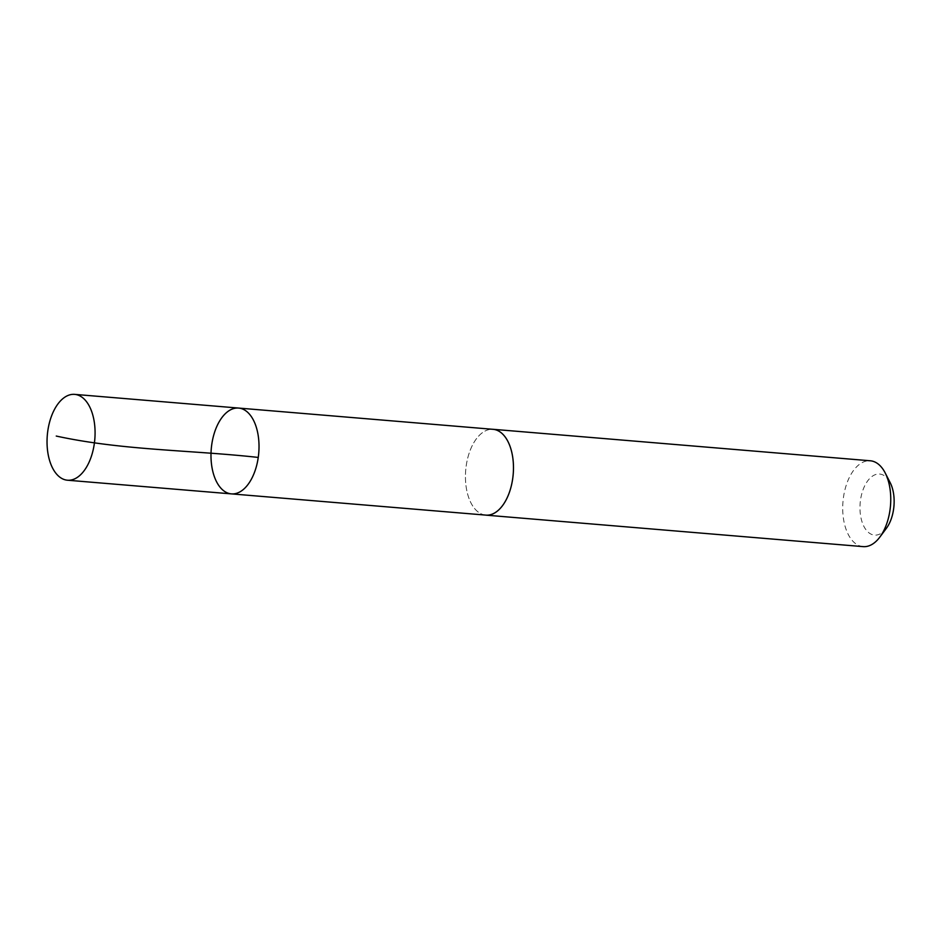 <?xml version="1.0" encoding="UTF-8"?>
<svg xmlns="http://www.w3.org/2000/svg" width="941" height="941" viewBox="0 0 941 941"><rect width="100%" height="100%" fill="white"/><g stroke="black" fill="none" stroke-linecap="round" stroke-linejoin="round"><path stroke-width="0.71" stroke-dasharray="4.71 3.53" d="M238.591 408.065A43.063 23.831 -85.2 0 0 211.255 448.998A43.063 23.831 -85.2 0 0 231.427 493.884M485.885 515.115A43.051 23.819 94.8 0 1 467.642 458.408A43.051 23.819 94.8 0 1 493.037 429.319M485.203 515.056A43.063 23.831 94.8 0 1 467.642 458.396A43.063 23.831 94.8 0 1 492.366 429.261M863.156 546.627A43.063 23.831 94.8 0 1 844.912 489.885A43.063 23.831 94.8 0 1 870.319 460.784M886.375 528.324A30.63 16.95 94.8 0 1 865.885 529.642A30.63 16.95 94.8 0 1 861.533 494.743A30.63 16.95 94.8 0 1 890.186 482.686"/><path stroke-width="1.41" d="M238.591 408.065L493.037 429.319A43.051 23.819 94.8 0 1 511.269 486.026A43.051 23.819 94.8 0 1 485.885 515.115L231.427 493.884A43.063 23.831 -85.2 0 0 256.822 464.795A43.063 23.831 -85.2 0 0 238.591 408.065A43.063 23.831 -85.2 0 0 211.255 448.998A43.063 23.831 -85.2 0 0 231.427 493.884A43.063 23.831 -85.2 0 0 256.822 464.795A43.063 23.831 -85.2 0 0 238.591 408.065L74.645 394.373A43.063 23.831 94.8 0 1 92.877 451.115A43.063 23.831 94.8 0 1 67.47 480.216A43.063 23.831 94.8 0 1 49.238 423.474A43.063 23.831 94.8 0 1 74.645 394.373M492.366 429.261A43.063 23.831 94.8 0 1 493.037 429.296A43.063 23.831 94.8 0 1 513.21 474.193A43.063 23.831 94.8 0 1 485.874 515.139A43.063 23.831 94.8 0 1 485.203 515.056M493.037 429.296L870.319 460.784A43.063 23.831 94.8 0 1 885.199 472.947A43.063 23.831 94.8 0 1 879.835 537.099A43.063 23.831 94.8 0 1 863.156 546.627L485.874 515.139M885.199 472.947L890.186 482.686A30.63 16.95 94.8 0 1 886.375 528.324L879.835 537.099M258.246 457.432C190.964 449.963 122.542 450.492 56.248 436.059M231.427 493.884L67.47 480.216"/></g></svg>
